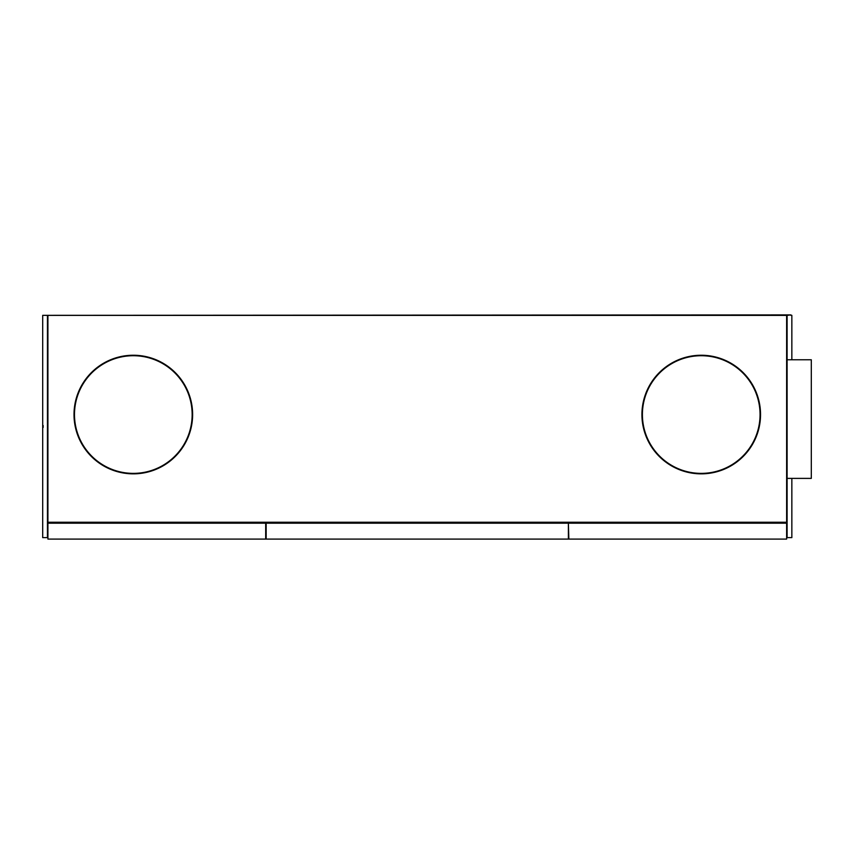 <?xml version="1.0" encoding="UTF-8"?>
<svg xmlns="http://www.w3.org/2000/svg" width="854" height="854" viewBox="0 0 854 854"><rect width="100%" height="100%" fill="white"/><g stroke="black" fill="none" stroke-linecap="round" stroke-linejoin="round"><path stroke-width="1.28" d="M265.69 523.192L47.92 523.192L47.92 539.087L265.69 539.087L265.69 523.192L568.38 523.192L568.38 539.087L266.16 539.087L266.16 523.192M568.38 523.192L568.86 539.087L786.63 539.087L786.63 522.242L47.92 522.242L47.92 315.382L786.63 315.382L786.63 522.242M47.44 315.339L47.44 537.614L42.7 537.614L42.7 315.339L47.92 315.382M787.1 359.78L811.3 359.78L811.3 478.389L787.1 478.389M43.65 315.339L790.9 314.912L787.1 315.382L787.1 537.614L791.85 537.614L791.85 478.389M791.85 359.78L791.85 315.339L790.9 315.339M43.17 427.427L43.17 425.527M568.86 523.192L786.63 523.192M102.149 465.003A59.31 59.31 0 0 0 183.77 445.713A59.31 59.31 0 0 0 164.491 364.092A59.31 59.31 0 0 0 82.859 383.382A59.31 59.31 0 0 0 102.149 465.003A59.31 59.31 0 0 0 183.77 445.713A59.31 59.31 0 0 0 164.491 364.092A59.31 59.31 0 0 0 82.859 383.382A59.31 59.31 0 0 0 102.149 465.003M703.685 473.799A59.31 59.31 0 0 0 760.487 412.087A59.31 59.31 0 0 0 698.775 355.296A59.31 59.31 0 0 0 641.973 417.008A59.31 59.31 0 0 0 703.685 473.799A59.31 59.31 0 0 0 760.487 412.087A59.31 59.31 0 0 0 698.775 355.296A59.31 59.31 0 0 0 641.973 417.008A59.31 59.31 0 0 0 703.685 473.799M102.405 464.597A58.83 58.83 0 0 1 83.265 383.627A58.83 58.83 0 0 1 164.235 364.498A58.83 58.83 0 0 1 183.375 445.468A58.83 58.83 0 0 1 102.405 464.597M703.664 473.329A58.83 58.83 0 0 1 642.454 416.987A58.83 58.83 0 0 1 698.785 355.766A58.83 58.83 0 0 1 760.007 412.108A58.83 58.83 0 0 1 703.664 473.329"/></g></svg>
